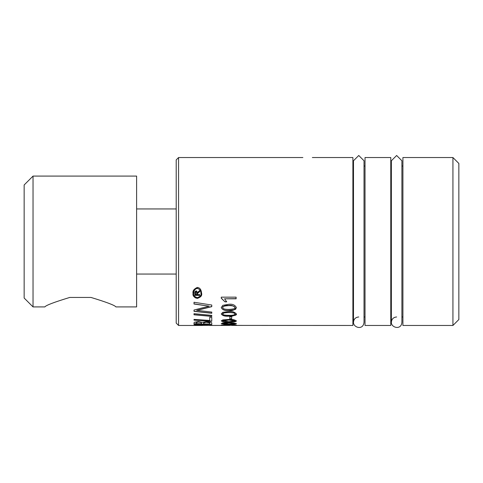 <?xml version="1.0" encoding="UTF-8"?>
<svg xmlns="http://www.w3.org/2000/svg" width="483" height="483" viewBox="0 0 483 483"><rect width="100%" height="100%" fill="white"/><g stroke="black" fill="none" stroke-linecap="round" stroke-linejoin="round"><path stroke-width="0.72" d="M236.368 307.448C235.167 308.667 238.282 309.772 228.815 310.364C224.607 310.629 222.089 309.651 221.262 307.436M234.871 307.562L234.871 307.411C233.192 305.612 231.17 304.966 228.815 305.461C225.615 305.178 223.599 305.854 222.76 307.484L222.76 307.629C222.657 308.806 224.68 309.404 228.815 309.422C233.941 309.09 235.964 308.468 234.871 307.562C234.768 306.252 232.752 305.606 228.815 305.612C224.082 305.89 222.065 306.566 222.76 307.629M221.262 307.586L222.814 305.341L228.815 304.29C232.498 303.849 235.016 304.954 236.368 307.599C234.605 310.122 232.088 311.094 228.815 310.509C224.927 310.865 222.409 309.893 221.262 307.586M199.696 290.561L199.696 291.448L197.462 293.302L197.462 294.576L199.696 294.576L199.696 295.204L194.818 295.204L194.818 292.632L195.361 291.243L196.4 290.893L197.438 292.493L199.696 290.561L199.696 291.647L197.462 293.495M195.76 291.798L195.494 294.576L196.798 294.576L196.635 291.943L195.76 291.798L195.494 292.758M199.696 294.576L199.696 295.385L194.818 295.385L194.818 292.632M196.798 292.77L196.635 291.943M196.635 292.143L196.527 291.798M196.527 291.998L196.243 291.611M210.105 325.343L194.015 324.491L212.073 325.337L194.015 325.451L210.105 325.343L194.015 324.648M211.983 325.276L210.105 325.349M201.604 323.676L200.868 322.252L198.362 321.968L196.032 322.747L196.032 323.477M209.755 323.948L209.658 322.849C210.437 322.698 209.278 322.451 206.169 322.113L203.621 322.922L203.621 323.749M211.771 324.341L194.015 323.803M196.032 322.873L196.032 323.598L201.604 323.797L200.868 322.378L198.362 322.089L196.032 322.747M203.621 323.042L203.621 323.87L209.755 324.069L209.658 322.97L206.169 322.233L203.621 322.922M194.015 322.922L194.299 322.264L198.253 321.533L202.504 322.336L206.156 321.636C209.827 321.775 211.699 322.246 211.771 323.042L211.771 324.455L194.015 323.924L194.015 322.922M211.771 321.104L194.015 320.036M194.015 320.163L194.015 319.408L209.755 320.44L209.755 317.204L211.771 317.367L211.771 321.231L194.015 320.163M211.771 316.274L194.015 314.65M211.771 316.407L194.015 314.789L194.015 313.666L211.771 315.387L211.771 316.407M211.771 306.5L196.726 310.321L211.771 312.078L211.771 313.262L194.015 311.336L194.015 310.026L209.085 306.156L194.015 303.861M211.771 313.123L194.015 311.191M209.085 306.156L194.015 304.018L194.015 302.267L211.771 305.039L211.771 306.651L196.726 310.46M234.871 323.538L234.871 323.417C234.883 323.049 232.866 322.867 228.815 322.855L222.76 323.435L228.815 324.033C233.875 323.972 235.891 323.803 234.871 323.538L228.815 322.976L222.76 323.556M236.368 323.544C236.344 324.057 233.826 324.31 228.815 324.304L221.262 323.544L222.814 322.898L228.815 322.578L236.368 323.544M236.368 323.423L228.815 324.19C224.921 324.298 222.403 324.045 221.262 323.423M229.842 318.871L229.842 316.782L231.671 316.782L231.671 318.871L229.842 318.871M231.671 318.744L229.842 318.744M209.622 325.464L229.842 325.403M312.344 157.536L352.892 157.536L352.892 325.464L231.671 325.403M234.871 313.974L234.871 313.835C235.197 312.966 233.18 312.483 228.815 312.38L224.088 312.779L222.76 314.028C222.434 314.831 224.45 315.278 228.815 315.363C232.8 315.435 234.816 314.97 234.871 313.974C235.136 313.105 233.12 312.622 228.815 312.519C224.203 312.688 222.186 313.189 222.76 314.028M236.368 313.998C233.464 316.124 230.946 316.848 228.815 316.172C225.114 316.48 222.597 315.755 221.262 313.992L222.814 312.32L228.815 311.535C232.154 311.161 234.672 311.982 236.368 313.998M236.368 313.859C237.123 315.103 234.605 315.828 228.815 316.033C224.746 316.274 222.228 315.544 221.262 313.853M236.32 324.981L233.85 325.186M223.665 325.18L221.311 324.981M234.871 325.035L228.815 324.642L222.76 325.047L234.871 325.035L222.76 325.047M221.262 325.041L228.815 324.546L236.368 325.041L228.815 325.349L221.262 325.041M224.541 298.802L226.732 301.839L224.975 301.839L221.262 298.234L221.262 297.16L236.115 297.16L236.115 298.802L224.541 298.802L236.115 298.633M224.975 301.839L221.262 298.059M226.654 301.676L224.975 301.676M236.368 320.784C235.619 321.75 233.102 322.167 228.815 322.034C224.879 322.197 222.361 321.781 221.262 320.778M234.871 320.893L234.871 320.766C235.499 320.307 233.476 320.024 228.815 319.903C224.927 319.885 222.911 320.187 222.76 320.803L228.815 321.702L234.871 320.893L228.815 320.03L222.76 320.923M221.262 320.905L222.814 319.909L228.815 319.432C232.118 319.209 234.635 319.698 236.368 320.911C236.253 321.756 233.736 322.173 228.815 322.161C225.32 322.372 222.802 321.956 221.262 320.905M193.719 293.374C193.242 295.312 194.444 296.737 197.312 297.661C200.373 296.471 201.568 295.041 200.91 293.374L200.91 293.181C201.405 291.201 200.21 289.552 197.312 288.236C194.51 289.395 193.315 291.044 193.719 293.181L193.719 293.374C193.937 290.283 195.132 288.641 197.312 288.448L197.312 288.236M197.312 287.439C199.871 287.657 201.296 289.637 201.58 293.374C202.196 295.59 200.777 297.262 197.312 298.391C193.955 297.383 192.536 295.711 193.049 293.374C192.476 290.959 193.894 288.985 197.312 287.439M201.58 293.181C202.25 295.3 200.831 296.985 197.312 298.216C194.812 298.265 193.393 296.586 193.049 293.181M200.91 293.374C200.922 290.675 199.721 289.033 197.312 288.448M178.571 157.536L176.204 159.903L176.204 323.097L178.571 325.464L178.571 157.536L302.877 157.536M178.571 325.464L202.462 325.464M401.904 160.761L396.64 155.49L391.369 160.761L391.369 322.239C390.928 327.643 401.361 330.553 401.904 322.239L401.904 160.761M402.913 316.969L401.904 316.969M364.025 160.761L358.754 155.49L353.484 160.761L353.484 322.239C353.151 327.546 363.246 330.728 364.025 322.239L364.025 160.761M365.027 316.969L364.025 316.969M353.484 316.969L352.892 316.969M365.027 157.536L365.027 325.464L390.777 325.464L390.777 157.536L365.027 157.536M391.369 316.969L390.777 316.969M402.913 157.536L402.913 325.464L452.933 325.464L452.933 157.536L402.913 157.536M452.933 325.464L458.85 319.547L458.85 163.453L452.933 157.536M136.617 306.91L136.617 176.09L33.031 176.09L33.031 306.91L44.865 306.91C45.885 305.334 54.193 302.177 69.793 297.437L90.973 297.437C106.574 302.177 114.882 305.334 115.902 306.91L136.617 306.91M136.617 274.054L176.204 274.054M33.031 176.09L24.15 184.971L24.15 298.029L33.031 306.91M69.793 297.437L90.973 297.437M391.369 322.239L391.369 322.239C391.683 319.04 393.44 317.283 396.64 316.969M402.913 166.031L401.904 166.031M353.484 322.239L353.484 322.239C353.798 319.04 355.554 317.283 358.754 316.969M365.027 166.031L364.025 166.031M353.484 166.031L352.892 166.031M391.369 166.031L390.777 166.031M136.617 208.946L176.204 208.946"/></g></svg>
